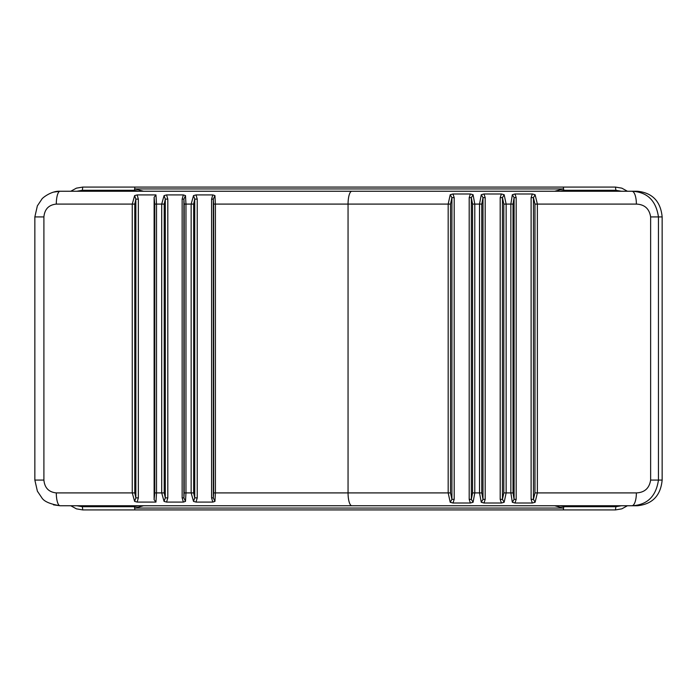 <?xml version="1.0" encoding="UTF-8"?>
<svg xmlns="http://www.w3.org/2000/svg" width="697" height="697" viewBox="0 0 697 697"><rect width="100%" height="100%" fill="white"/><g stroke="black" fill="none" stroke-linecap="round" stroke-linejoin="round"><path stroke-width="1.05" d="M473.089 194.733L470.388 193.984L469.186 197.643L471.346 197.643L473.089 194.733L474.788 204.09L479.519 204.09L479.519 492.91L481.27 502.267L483.988 503.016L485.19 499.357L483.004 499.357L481.278 502.267M469.186 197.643L469.186 499.357L471.346 499.357L471.346 197.643L472.549 204.09L474.788 204.09L474.788 492.91L473.089 502.267L471.346 499.357L472.549 492.91L481.775 492.91L481.775 204.09L479.519 204.09L481.27 194.733L483.004 197.643L483.004 499.357L481.775 492.91M469.186 499.357L470.388 503.016L473.089 502.267M470.388 503.016L452.98 503.016L454.191 499.357L454.191 197.643L452.98 193.984L470.388 193.984M504.158 194.733L501.404 193.984L500.193 197.643L502.45 197.643L504.158 194.733L506.144 204.09L510.857 204.09L510.857 492.91L512.33 502.267L514.978 503.016L516.181 499.357L514.09 499.357L512.33 502.267M500.193 197.643L500.193 499.357L502.45 499.357L502.45 197.643L503.809 204.09L506.144 204.09L506.144 492.91L504.158 502.267L502.45 499.357L503.809 492.91L513.018 492.91L513.018 204.09L510.857 204.09L512.33 194.733L514.09 197.643L514.09 499.357L513.018 492.91M500.193 499.357L501.404 503.016L504.158 502.267M485.19 499.357L485.19 197.643L483.988 193.984L501.404 193.984M501.404 503.016L483.988 503.016M535.113 194.733L532.316 193.984L531.114 197.643L533.449 197.643L535.113 194.733L537.37 204.09L636.378 204.09C644.586 204.456 649.343 208.734 650.632 216.924L650.632 480.076C649.343 488.257 644.586 492.544 636.378 492.91A12.834 4.461 90 0 1 631.918 505.752L637.363 505.752C652.392 504.201 660.651 495.637 662.15 480.076L650.632 480.076M531.114 197.643L531.114 499.357L533.449 499.357L533.449 197.643L534.956 204.09L537.37 204.09L537.37 492.91L535.113 502.267L533.449 499.357L534.956 492.91L636.378 492.91M531.114 499.357L532.316 503.016L535.113 502.267M516.181 499.357L516.181 197.643L514.978 193.984L532.316 193.984M532.316 503.016L514.978 503.016M516.181 197.643L514.09 197.643L513.018 204.09M514.978 193.984L512.33 194.733M485.19 197.643L483.004 197.643L481.775 204.09M483.988 193.984L481.278 194.733M454.191 499.357L451.917 499.357L450.21 502.267L452.98 503.016M454.191 197.643L451.917 197.643L451.917 499.357L450.532 492.91L448.18 492.91L450.21 502.267M452.98 193.984L450.21 194.733L451.917 197.643L450.532 204.09L448.18 204.09L448.18 492.91L215.408 492.91L215.408 204.09L214.937 195.596L212.803 194.916L196.023 194.916L193.513 195.596L194.742 199.115L194.742 497.885L193.513 501.404L196.023 502.084L212.803 502.084L214.937 501.404L213.326 497.885L213.326 199.115L214.937 195.596M450.21 194.733L448.18 204.09L348.056 204.09L348.056 492.91A12.834 3.781 -90 0 0 351.837 505.752L631.918 505.752C647.208 505.003 656.051 496.447 658.447 480.076L658.447 216.924C656.051 200.553 647.208 191.989 631.918 191.248A12.834 4.461 90 0 1 636.378 204.09M185.489 195.596L183.355 194.916L166.583 194.916L164.074 195.596L165.294 199.115L165.294 497.885L164.074 501.404L166.583 502.084L183.355 502.084L185.489 501.404L183.886 497.885L183.886 199.115L185.489 195.596L185.968 204.09L191.152 204.09L191.152 492.91L193.513 501.404M183.355 194.925L182.144 199.115L183.886 199.115L184.217 204.09L185.968 204.09L185.968 492.91L185.489 501.404M182.144 199.115L182.144 497.885L183.886 497.885L184.217 492.91L193.653 492.91L193.653 204.09L194.742 199.115L197.242 199.115L196.023 194.925M182.144 497.885L183.363 502.075M166.583 502.075L167.803 497.885L167.803 199.115L166.583 194.925M212.803 194.925L211.583 199.115L213.326 199.115L213.657 204.09L348.056 204.09A12.834 3.781 90 0 1 351.837 191.248L60.081 191.248L53.66 192.102M211.583 199.115L211.583 497.885L213.326 497.885L213.657 492.91L215.408 492.91L214.937 501.404M211.583 497.885L212.803 502.075M196.023 502.075L197.242 497.885L194.742 497.885L193.653 492.91M193.513 195.596L191.152 204.09L193.653 204.09M155.954 502.084L154.115 499.705L154.115 197.295L155.954 194.916L137.143 194.916L134.626 195.596L135.854 199.115L135.854 497.885L134.626 501.404L137.143 502.084L155.954 502.084L156.52 492.91L156.52 204.09L155.954 194.916M167.803 497.885L165.294 497.885L164.213 492.91L161.704 492.91L164.074 501.404M167.803 199.115L165.294 199.115L164.213 204.09L161.704 204.09L161.704 492.91L154.778 492.91L154.115 499.705M164.074 195.596L161.704 204.09L154.778 204.09L154.778 492.91M137.143 502.075L138.355 497.885L135.854 497.885L134.774 492.91L132.264 492.91L134.626 501.404M138.355 497.885L138.355 199.115L135.854 199.115L134.774 204.09L132.264 204.09L132.264 492.91L56.3 492.91C48.781 492.134 44.652 487.856 43.902 480.076L43.902 216.924C44.652 209.144 48.781 204.866 56.3 204.09A12.834 3.781 -90 0 1 60.081 191.248C51.648 190.63 42.099 198.018 41.768 199.281L37.359 205.876L34.85 216.924L43.902 216.924M138.355 199.115L137.143 194.925M134.626 195.596L132.264 204.09L56.3 204.09M650.632 216.924L662.15 216.924C660.651 201.363 652.392 192.799 637.363 191.248L351.837 191.248M53.495 504.846L60.081 505.752A12.834 3.781 -90 0 1 56.3 492.91M43.902 480.076L34.85 480.076L37.394 491.193L41.82 497.771C44.007 501.439 50.088 504.097 60.081 505.752L351.837 505.752M662.15 216.924L662.15 480.076M627.439 191.248L621.811 188.155L615.477 187.075L563.359 187.075L563.751 190.29L563.359 187.075L82.751 187.075L82.359 190.29L134.477 190.29L134.87 187.075L134.477 190.29L138.076 191.248M70.78 505.752L76.417 508.845L82.751 509.925L134.87 509.925L134.477 506.71L134.87 509.925L563.359 509.925L563.751 506.71L563.359 509.925L615.477 509.925L615.869 506.71L563.751 506.71L560.153 505.752M82.751 187.075L76.417 188.155L70.78 191.248M82.751 509.925L82.359 506.71L76.879 505.752M615.477 509.925L621.811 508.845L627.439 505.752M615.477 187.075L615.869 190.29L621.349 191.248M472.549 204.09L472.549 492.91M503.809 204.09L503.809 492.91M534.956 204.09L534.956 492.91M450.532 492.91L450.532 204.09M184.217 204.09L184.217 492.91M197.242 497.885L197.242 199.115M213.657 204.09L213.657 492.91M154.115 197.295L154.778 204.09M164.213 492.91L164.213 204.09M134.774 492.91L134.774 204.09M143.547 191.248L134.87 188.931L563.359 188.931L554.681 191.248M76.879 191.248L82.359 190.29M138.076 505.752L134.477 506.71L82.359 506.71M554.681 505.752L563.359 508.069L134.87 508.069L143.547 505.752M560.153 191.248L563.751 190.29L615.869 190.29M621.349 505.752L615.869 506.71M34.85 216.924L34.85 480.076"/></g></svg>

